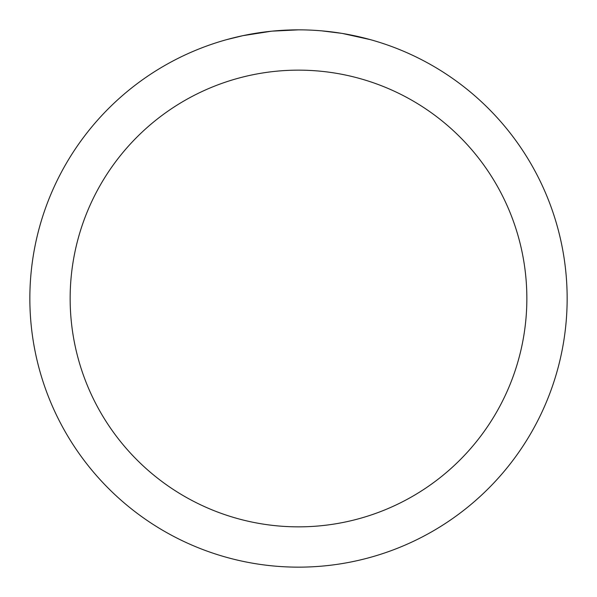 <?xml version="1.0" encoding="UTF-8"?>
<svg xmlns="http://www.w3.org/2000/svg" width="597" height="597" viewBox="0 0 597 597"><rect width="100%" height="100%" fill="white"/><g stroke="black" fill="none" stroke-linecap="round" stroke-linejoin="round"><path stroke-width="0.9" d="M298.5 29.85A268.65 268.65 0 0 1 567.15 298.5A268.65 268.65 0 0 1 298.5 567.15A268.65 268.65 0 0 1 29.85 298.5A268.65 268.65 0 0 1 298.5 29.85L272.366 31.126M342.596 33.492L370.327 39.633M341.454 33.305L321.716 30.857M298.5 70.147A228.352 228.352 0 0 1 526.852 298.5A228.352 228.352 0 0 1 298.5 526.852A228.352 228.352 0 0 1 70.147 298.5A228.352 228.352 0 0 1 298.5 70.147M271.232 31.238L242.882 35.671L226.673 39.633M280.777 30.432L284.612 30.208M262.367 32.29L266.807 31.731"/></g></svg>
